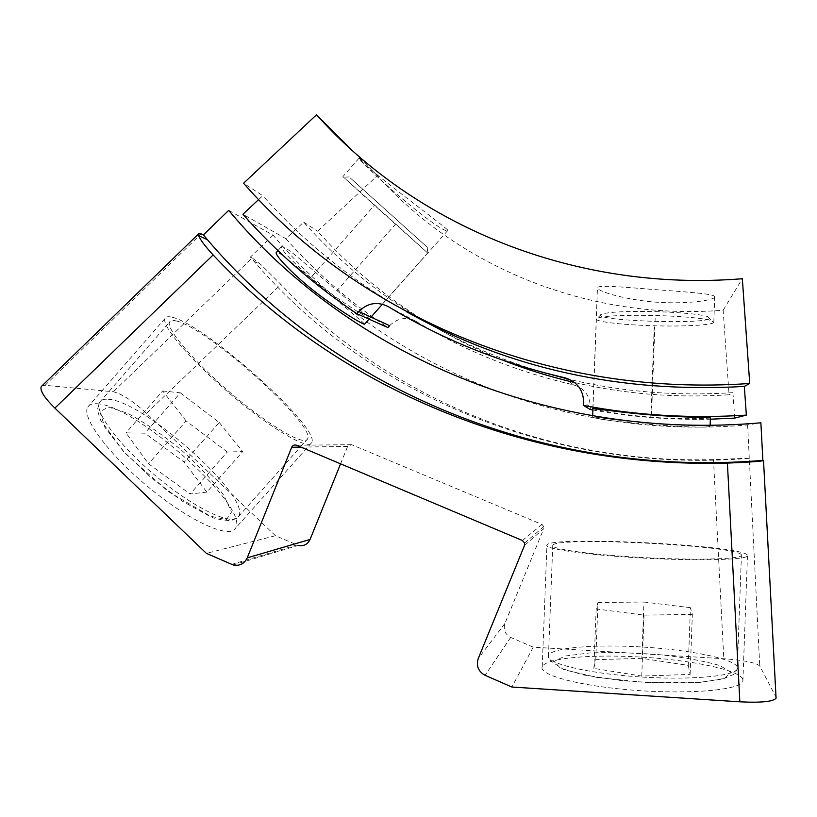 <?xml version="1.0" encoding="UTF-8"?>
<svg xmlns="http://www.w3.org/2000/svg" width="817" height="817" viewBox="0 0 817 817"><rect width="100%" height="100%" fill="white"/><g stroke="black" fill="none" stroke-linecap="round" stroke-linejoin="round"><path stroke-width="0.61" stroke-dasharray="4.08 3.06" d="M592.836 408.674C594.296 409.542 620.981 414.822 650.822 417.17C680.888 419.56 709.033 418.539 710.412 417.936M592.907 410.011C631.286 417.027 670.44 420.091 710.361 419.203M336.961 290.627L369.978 318.191C371.858 320.867 338.789 301.207 310.736 277.678C291.373 260.674 281.61 250.359 281.446 246.744L284.142 247.102C291.73 251.197 315.556 272.643 336.961 290.627L395.724 224.052L342.946 176.666L374.421 205.292L310.736 277.678M540.415 371.684C445.612 342.609 366.7 292.762 303.648 222.132L285.879 238.676L242.935 214.258M285.879 238.676C315.74 272.429 349.758 302.065 387.922 327.597M503.18 360.317C430.048 330.956 368.191 287.911 317.619 231.18L377.372 175.686C459.757 267.986 589.425 320.693 723.157 310.235L729.07 394.774C676.18 398.206 624.709 394.131 574.647 382.54M714.742 297.184L714.742 296.581C713.598 293.609 684.483 291.843 652.538 289.422C620.573 286.798 595.705 284.735 597.452 288.156C599.045 291.822 625.659 299.778 655.357 302.116C685.106 304.363 713.006 300.595 714.742 297.184M713.813 322.388C712.516 325.125 684.074 326.616 654.264 325.789C624.668 324.992 597.503 322.051 596.379 319.314L597.329 318.13C604.815 315.75 624.127 314.882 655.254 315.495C683.461 316.373 702.171 318.079 711.393 320.591L713.813 322.388M650.822 417.17L654.264 325.789M651.517 414.985L655.254 315.495M360.757 159.795C370.438 173.245 442.681 234.898 447.747 230.476C455.253 233.907 356.661 161.613 359.092 158.232L360.757 159.795M377.372 175.686L352.127 150.399M723.157 310.235L742.336 278.73M734.718 418.11L732.941 392.66L729.07 394.774M303.648 222.132L317.619 231.18M258.601 199.593L262.778 195.682L243.568 183.253M395.724 224.052L427.577 252.902L374.421 205.292M350.033 177.749L427.26 247.224L350.033 177.749M364.648 324.022C364.147 323.348 292.629 261.736 278.975 252.994L276.197 252.708M710.116 426.157C707.828 429.967 594.071 421.082 592.652 416.874C590.773 416.262 615.579 420.428 647.605 423.216C679.611 425.861 708.839 425.902 710.085 426.096L710.116 426.157M655.387 311.614C681.511 312.472 698.933 314.116 707.645 316.536L709.891 318.262C707.308 325.054 586.136 320.489 601.567 314.198C608.614 311.92 626.547 311.052 655.387 311.614M228.699 210.367L273.103 235.163C381.968 365.219 561.085 441.333 747.606 424.942L760.882 422.798M763.517 460.492L776.027 697.228L759.759 665.988C755.756 662.628 743.766 660.207 723.801 658.727L533.215 647.156L511.881 687.036M747.606 424.942L759.759 665.988M742.806 679.06C738.588 669.695 690.579 659.973 640.998 657.072C591.365 654.049 545.603 658.042 542.233 666.743C538.352 674.913 579.743 686.219 635.238 690.334C690.712 694.562 740.794 689.865 742.888 681.276L742.806 679.06M533.215 647.156L510.696 637.413C505.018 634.268 503.098 629.611 504.926 623.453L543.744 528.64L524.473 545.49M340.587 463.842L347.633 446.388L351.627 444.683L541.998 524.463L543.856 526.577L543.744 528.64M233.202 564.966L298.205 545.429L275.472 535.707L206.384 553.364M97.019 403.741C135.949 404.875 250.37 507.755 235.49 528.242C230.128 539.097 191.535 522.339 150.675 488.985C109.723 455.753 80.924 417.211 87.766 407.101C89.308 404.538 92.392 403.414 97.019 403.741M275.472 535.707L146.529 413.341C132.987 401.024 121.927 393.825 113.338 391.752L45.068 385.297L42.065 385.798M45.068 385.297L201.115 233.866M273.103 235.163L250.4 257.059L252.177 257.896L113.338 391.752M748.842 458.214L713.486 459.583C545.276 464.25 386.441 396.674 280.925 284.418L260.776 264.473L252.177 257.896M406.509 311.706C351.524 280.415 303.618 241.74 262.778 195.682M749.352 458.296C554.845 474.32 368.692 395.52 254.077 261.358L250.4 257.059M732.941 392.66C677.007 396.296 622.646 391.915 569.837 379.507M389.627 325.677C397.603 317.884 406.498 316.496 416.313 321.51C464.362 350.677 516.701 371.776 573.33 384.797C584.247 388.106 589.905 395.469 590.303 406.876L590.201 409.511M206.834 492.1L190.126 494.019L148.49 463.739L125.981 432.857L144.915 433.184L184.193 462.156L206.834 492.1L242.7 451.617L227.32 451.995L190.126 494.019M176.339 320.979C207.549 327.852 316.373 425.657 307.57 438.923C304.976 446.409 271.183 427.209 233.08 395.05C194.926 362.973 165.637 328.751 169.548 322.082C170.365 320.397 172.632 320.029 176.339 320.979M172.407 317.302C205.915 324.952 320.979 428.435 311.747 442.61C309.01 450.565 273.195 430.273 232.631 396.041C191.995 361.89 160.878 325.493 165.054 318.446C165.933 316.618 168.384 316.24 172.407 317.302M747.32 554.947C739.16 544.898 550.678 535.717 546.951 544.949C543.254 548.687 584.778 554.845 640.222 557.94C695.655 561.095 745.523 559.951 747.453 555.989L747.32 554.947M741.315 554.641C734.33 545.215 556.142 536.493 552.762 545.205C549.3 548.738 588.526 554.529 640.599 557.429C692.653 560.38 739.569 559.328 741.407 555.58L741.315 554.641M688.282 665.375L690.11 674.403L641.743 676.088L593.888 668.388L595.777 659.676L641.845 658.328L688.282 665.375L690.416 607.695L692.336 614.384L690.11 674.403M227.32 451.995L186.133 420.959L148.49 463.739M186.133 420.959L162.695 390.955L125.981 432.857M162.695 390.955L180.343 392.824L144.915 433.184M180.343 392.824L219.222 422.471L184.193 462.156M219.222 422.471L242.7 451.617M692.336 614.384L644.031 615.14L596.155 608.951L597.952 602.527L595.777 659.676M596.155 608.951L593.888 668.388M597.952 602.527L643.959 602.006L641.845 658.328M643.959 602.006L690.416 607.695M644.031 615.14L641.743 676.088M510.696 637.413L485.063 675.302M504.926 623.453L478.211 658.594M541.998 524.463L522.4 540.507M351.627 444.683L296.448 445.234M347.633 446.388L300.901 447.113M296.877 544.97L231.64 564.414M146.529 413.341L280.925 284.418M713.486 459.583L723.801 658.727M108.355 407.04L127.636 413.29C144.548 422.379 162.409 434.603 181.221 449.942C199.123 465.996 213.39 481.213 224.011 495.592L231.497 512.075L226.493 519.581L209.05 515.905L181.987 500.984L150.961 477.588L123.112 450.964L104.872 427.301L99.888 411.758L108.355 407.04M108.038 399.247C143.894 400.555 252.167 497.829 238.544 516.477C233.703 526.454 197.54 510.257 159.203 478.844C120.773 447.542 93.455 411.502 99.643 402.219C101.012 399.901 103.81 398.91 108.038 399.247M737.22 666.846C733.513 658.512 688.455 649.689 641.621 646.972C594.766 644.164 551.618 647.646 548.493 655.408C544.888 662.73 583.992 672.891 636.106 676.66C688.21 680.52 735.29 676.435 737.281 668.766L737.22 666.846M731.001 672.391L719.951 665.579C704.734 661.127 684.901 657.522 660.422 654.774C635.115 652.773 611.504 652.17 589.608 652.957L564.894 656.061L554.12 661.423L560.462 668.194L584.022 675.067L620.767 680.5C649.607 682.92 676.057 683.553 700.098 682.399L724.373 678.457L731.001 672.391M590.303 406.876L583.716 402.515M416.313 321.51L388.606 306.814M573.33 384.797L564.649 377.699M713.823 321.867L714.752 296.581M592.836 408.571L597.452 288.156M359.041 158.192L342.905 176.615M447.787 230.517L382.448 304.2M370.979 317.129L370.019 318.222M349.104 176.901L343.61 177.248M427.26 247.224L427.577 252.902M281.385 246.693L277.943 250.625M427.7 252.984L369.039 319.141M710.106 426.096L710.136 425.218M592.652 416.874L592.682 415.863M592.968 408.571L596.379 319.314M601.567 314.198L597.329 318.13M707.645 316.536L711.433 320.56M543.856 526.577L524.616 543.029M254.077 261.358L260.776 264.473M307.57 438.923L238.544 516.477L232.151 520.225L225.553 520.797L213.431 517.968L168.465 491.681L125.021 453.261L100.665 420.285C98.51 414.29 97.509 410.491 97.652 408.908L99.643 402.219L169.548 322.082M165.054 318.446L87.766 407.101M311.747 442.61L235.49 528.242M742.888 681.276L747.453 555.989M542.233 666.743L546.951 544.949M552.762 545.205L548.493 655.408C549.974 659.901 551.189 662.087 552.149 661.974L563.996 669.736L596.961 677.436L645.022 682.461L697.881 682.593L722.922 679.029L732.441 674.883C733.615 675.189 735.229 673.147 737.281 668.766L741.407 555.58"/><path stroke-width="1.23" d="M710.412 417.936L710.402 417.844C709.534 417.467 682.287 417.385 651.517 414.985C618.071 412.299 590.354 407.754 592.836 408.674L592.836 408.571M592.907 410.011L590.201 409.511L583.604 405.477L583.716 402.515C583.277 389.689 576.914 381.416 564.649 377.699C501.035 363.095 442.354 339.463 388.606 306.814C377.628 301.207 367.681 302.78 358.755 311.532L356.845 313.687C314.188 285.113 276.217 251.973 242.935 214.258L258.601 199.593M710.361 419.203L734.718 418.11L746.35 415.107C690.825 418.641 636.576 415.424 583.604 405.477M358.755 311.532L389.627 325.677L387.922 327.597L356.845 313.687M574.647 382.54C550.096 376.831 526.271 369.417 503.18 360.317M243.568 183.253L316.536 114.758C417.007 227.412 576.23 292.139 742.336 278.73L749.72 383.479C550.505 397.511 361.798 318.007 243.568 183.253M352.127 150.399L316.536 114.758M749.72 383.479L744.328 386.431L746.35 415.107M276.197 252.708C275.053 255.466 294.324 276.156 319.038 294.794C343.763 313.565 365.454 325.942 364.648 324.022M762.864 460.39L760.882 422.798C550.362 441.272 349.931 355.62 228.699 210.367L203.372 234.928L201.115 233.866L198.572 233.917L198.725 235.694C200.145 239.636 204.944 246.06 213.135 254.955C337.35 387.738 525.637 468.57 727.406 463.096C748.505 462.259 760.545 461.421 763.517 460.604L762.864 460.39C543.295 478.353 335.052 389.586 207.457 239.738L203.372 234.928M727.406 463.096L739.845 701.813C761.127 702.865 773.209 701.66 776.079 698.188L776.027 697.248M739.845 701.813L511.881 687.036L485.063 675.302C478.313 671.523 476.025 665.947 478.211 658.594L524.473 545.49L524.616 543.029L522.4 540.507L296.448 445.234C294.334 444.591 292.762 445.265 291.72 447.256L247.234 557.868C244.273 563.832 239.595 566.201 233.202 564.966L206.384 553.364L54.872 408.091L213.135 254.955M340.587 463.842L310.082 539.434C307.58 544.459 303.618 546.461 298.205 545.429M42.065 385.798L41.258 386.574C39.716 390.414 44.251 397.593 54.872 408.091M744.328 386.431C620.328 393.467 507.725 368.559 406.509 311.706M569.837 379.507L540.415 371.684M300.901 447.113L291.72 447.256M310.082 539.434L247.234 557.868M382.448 304.2L370.979 317.129M277.943 250.625L276.156 252.667M369.039 319.141L364.678 324.053M710.136 425.218L710.402 417.844M592.682 415.863L592.968 408.571M198.735 235.684L207.457 239.738M763.527 460.604L776.079 698.188M41.258 386.574L198.551 233.897"/></g></svg>
